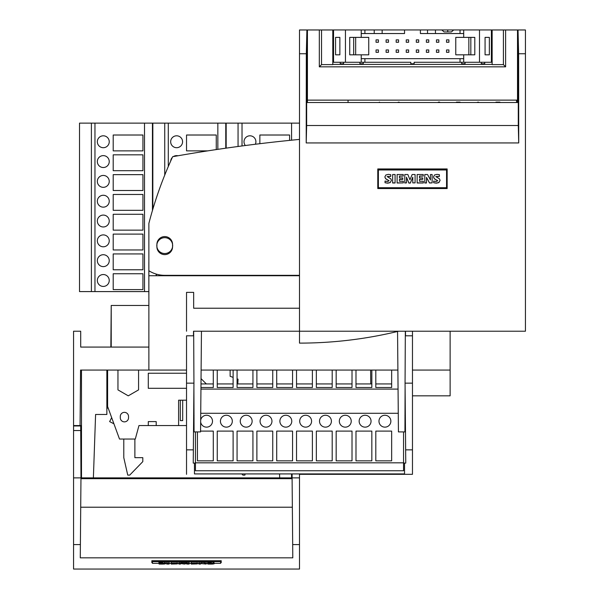 <?xml version="1.0" encoding="UTF-8"?>
<svg xmlns="http://www.w3.org/2000/svg" width="599" height="599" viewBox="0 0 599 599"><rect width="100%" height="100%" fill="white"/><g stroke="black" fill="none" stroke-linecap="round" stroke-linejoin="round"><path stroke-width="0.9" d="M172.557 244.414A7.832 7.832 0 0 0 164.732 236.583A7.832 7.832 0 0 0 156.901 244.414L156.901 246.788A7.832 7.832 0 0 0 164.732 254.62A7.832 7.832 0 0 0 172.557 246.788L172.557 244.414M194.473 275.33L194.48 275.727M156.384 275.727L156.399 274.14M450.126 331.217L450.126 370.07L412.471 370.07M397.893 370.07L201.107 370.07M186.529 370.07L148.874 370.07L148.874 275.727L299.5 275.727M230.136 370.07L230.136 376.299L233.108 377.377M237.069 378.823L238.058 379.182L237.773 383.937M370.744 383.937L370.624 370.07M450.126 370.07L450.126 395.834L412.471 395.834M206.348 383.937L201.032 378.62M299.5 275.33L164.732 275.33A29.725 29.725 0 0 1 148.874 270.748L148.874 275.727M156.159 275.727L156.174 274.072M195.648 275.33L195.648 275.727M200.403 275.33L200.403 275.727M217.055 275.727L217.055 275.33M148.874 270.748L148.874 223.405A396.381 396.381 0 0 1 172.654 156.706A1585.531 1585.531 0 0 1 299.5 139.41M164.732 253.527A7.929 7.929 0 0 1 157.866 241.637A7.929 7.929 0 0 1 171.599 241.637A7.929 7.929 0 0 1 164.732 253.527M148.874 294.753L148.874 331.217M148.852 294.753L148.852 262.25M292.364 275.33L292.364 275.727M194.458 463.094L194.458 473.921L404.542 473.921L404.542 463.094L404.542 473.921L194.458 473.921L194.458 463.094M233.108 431.108L217.25 431.108L217.25 460.841L233.108 460.841L233.108 431.108M403.554 431.901L403.554 470.747L195.446 470.747L195.446 431.901M398.268 413.273L200.732 413.273M391.656 431.108L375.805 431.108L375.805 460.841L391.656 460.841L391.656 431.108M390.862 421.202A5.945 5.945 0 0 0 381.945 416.05A5.945 5.945 0 0 0 381.945 426.346A5.945 5.945 0 0 0 390.862 421.202M371.837 431.108L355.986 431.108L355.986 460.841L371.837 460.841L371.837 431.108M371.051 421.202A5.945 5.945 0 0 0 362.125 416.05A5.945 5.945 0 0 0 362.125 426.346A5.945 5.945 0 0 0 371.051 421.202M352.017 431.108L336.166 431.108L336.166 460.841L352.017 460.841L352.017 431.108M351.231 421.202A5.945 5.945 0 0 0 342.306 416.05A5.945 5.945 0 0 0 342.306 426.346A5.945 5.945 0 0 0 351.231 421.202M332.198 431.108L316.347 431.108L316.347 460.841L332.198 460.841L332.198 431.108M331.412 421.202A5.945 5.945 0 0 0 322.487 416.05A5.945 5.945 0 0 0 322.487 426.346A5.945 5.945 0 0 0 331.412 421.202M312.386 431.108L296.527 431.108L296.527 460.841L312.386 460.841L312.386 431.108M311.592 421.202A5.945 5.945 0 0 0 302.675 416.05A5.945 5.945 0 0 0 302.675 426.346A5.945 5.945 0 0 0 311.592 421.202M292.567 431.108L276.708 431.108L276.708 460.841L292.567 460.841L292.567 431.108M291.773 421.202A5.945 5.945 0 0 0 282.855 416.05A5.945 5.945 0 0 0 282.855 426.346A5.945 5.945 0 0 0 291.773 421.202M272.747 431.108L256.889 431.108L256.889 460.841L272.747 460.841L272.747 431.108M271.953 421.202A5.945 5.945 0 0 0 263.036 416.05A5.945 5.945 0 0 0 263.036 426.346A5.945 5.945 0 0 0 271.953 421.202M252.928 431.108L237.069 431.108L237.069 460.841L252.928 460.841L252.928 431.108M252.134 421.202A5.945 5.945 0 0 0 243.216 416.05A5.945 5.945 0 0 0 243.216 426.346A5.945 5.945 0 0 0 252.134 421.202M232.315 421.202A5.945 5.945 0 0 0 223.397 416.05A5.945 5.945 0 0 0 223.397 426.346A5.945 5.945 0 0 0 232.315 421.202M197.43 431.901L197.43 460.841L213.289 460.841L213.289 431.108L200.575 431.108M200.658 421.996A5.945 5.945 0 0 0 206.947 427.132A5.945 5.945 0 0 0 212.495 421.202A5.945 5.945 0 0 0 206.999 415.272A5.945 5.945 0 0 0 200.672 420.303M256.889 370.07L256.889 387.508L272.747 387.508L272.747 370.07M375.805 370.07L375.805 387.508L391.656 387.508L391.656 370.07M355.986 370.07L355.986 387.508L371.837 387.508L371.837 370.07M336.166 370.07L336.166 387.508L352.017 387.508L352.017 370.07M316.347 370.07L316.347 387.508L332.198 387.508L332.198 370.07M296.527 370.07L296.527 387.508L312.386 387.508L312.386 370.07M276.708 370.07L276.708 387.508L292.567 387.508L292.567 370.07M237.069 370.07L237.069 387.508L252.928 387.508L252.928 370.07M217.25 370.07L217.25 387.508L233.108 387.508L233.108 370.07M200.957 387.508L213.289 387.508L213.289 370.07M214.128 563.337L220.619 563.337L220.619 561.622L152.446 561.622L152.446 563.337L158.922 563.337M152.446 561.622L152.446 560.724M213.461 563.427C209.156 563.397 209.186 563.472 213.551 563.674C214.232 564.026 212.301 564.153 207.741 564.048L207.741 563.884C212.173 563.929 212.375 563.854 208.34 563.652C207.247 563.3 208.954 563.172 213.461 563.27L209.875 563.449L214.128 563.816L214.128 562.633L213.461 562.476M207.741 563.577L211.769 563.854L207.568 563.487L207.568 562.304M164.8 562.476L165.466 562.633L165.466 563.816L161.228 563.449L164.8 563.427C160.517 563.389 160.547 563.472 164.89 563.674C165.564 564.026 163.632 564.153 159.094 564.048L163.115 563.854L158.922 563.487L158.922 562.304M159.094 563.577L159.094 563.884C163.512 563.929 163.714 563.854 159.693 563.652C158.593 563.307 160.292 563.18 164.8 563.27L164.8 562.087C160.292 561.989 158.593 562.117 159.693 562.468C163.714 562.671 163.512 562.746 159.094 562.701M193.559 563.906L197.408 563.906L197.318 562.723M197.408 563.906L191.201 564.063L191.201 563.255L197.318 563.255L193.559 563.404L196.824 563.719L193.559 563.719M165.466 563.337L166.694 563.337M169.143 563.337L171.179 563.337M177.386 563.337L178.854 563.337M189.149 563.337L191.201 563.337M197.408 563.337L198.861 563.337M206.191 563.337L207.568 563.337M207.741 562.701C212.173 562.746 212.375 562.671 208.34 562.468C207.247 562.117 208.954 561.989 213.461 562.087L213.461 563.27M198.861 563.255L204.499 563.779L204.499 563.255L206.191 563.255L206.191 564.063L200.545 563.532L200.545 564.063L198.861 564.063L198.861 562.072L204.499 562.596M204.499 563.255L204.499 562.072L206.191 562.072L206.191 563.255M191.201 563.255L191.201 562.072L197.318 562.072L197.318 563.255M178.854 563.255L178.854 562.072L184.035 562.573L189.149 562.072L189.149 564.063L186.836 564.063L186.836 563.509L184.387 564.071L180.539 563.509L180.539 564.063L178.854 564.063L178.854 563.255L181.924 563.255L181.924 562.072M173.538 563.906L177.386 563.906L171.179 564.063L171.179 562.072L177.297 562.072L177.297 563.404L173.538 563.404L176.817 563.719L173.538 563.719M177.297 562.723L177.386 563.906M166.694 562.072L169.143 562.072L169.143 564.063L166.694 564.063L166.694 562.072M171.179 563.255L177.297 563.255M181.924 563.255L184.035 563.764L186.214 563.255L186.214 562.072M186.214 563.255L189.149 563.255M184.035 563.764L184.035 562.573M220.619 561.622L220.619 560.724M201.608 563.255L201.608 562.072M166.694 563.255L169.143 563.255M148.874 347.076L80.7 347.076L80.7 331.217L73.565 331.217L73.565 425.56L81.09 425.56L81.09 470.747L81.486 470.747M148.874 370.07L80.551 370.07L80.064 425.956M148.852 305.453L111.219 305.453L110.852 347.076M73.565 425.56L73.565 569.05L299.5 569.05L299.5 544.581L292.679 544.581L292.095 477.882L292.087 478.676L80.97 478.676L80.97 477.882L80.273 557.834L292.791 557.834L292.679 544.581M111.219 305.453L111.219 347.076M106.862 408.121L108.194 408.121M93.384 477.882L81.486 477.882L81.486 370.07L106.862 370.07L106.862 414.463L95.593 414.463L93.384 477.882L279.681 477.882L279.546 473.921M291.571 473.921L291.571 477.882L279.681 477.882M80.386 544.581L73.565 544.581M221.218 560.724L221.218 562.618L221.218 560.724L151.847 560.724L151.847 562.618L151.847 560.724M221.218 562.618L220.619 562.618M152.446 562.618L151.847 562.618M292.349 507.211L80.715 507.211M73.565 425.956L80.7 425.956L80.723 430.539L73.565 430.539M73.565 477.882L80.97 477.882L80.723 430.539M299.5 473.921L299.5 544.581M299.5 477.882L292.095 477.882L292.117 473.921M107.61 370.07L107.61 406.534L119.501 439.037L135.299 439.037L138.968 425.56L186.529 425.56M111.669 417.63L109.632 421.599L113.93 423.807M178.607 400.192L180.306 400.192L180.306 420.603L182.688 420.603L182.688 400.192L186.529 400.192L178.607 400.192L178.607 425.56M135.299 439.037L138.968 425.56M117.958 370.07L117.958 389.882L128.261 395.834L138.571 389.882L138.571 370.07M148.282 425.56L148.282 421.599L156.204 421.599L156.204 425.56M186.529 388.302L148.282 388.302L148.282 373.237L186.529 373.237M128.538 417.743A4.126 4.126 0 0 1 124.42 421.868A4.126 4.126 0 0 1 120.294 417.743L120.294 416.477A4.126 4.126 0 0 1 124.42 412.352A4.126 4.126 0 0 1 128.538 416.477L128.538 417.743M123.783 439.037L123.783 457.666L127.744 475.104L129.728 475.104L142.809 461.627L142.809 457.666L134.88 457.666L134.88 439.037M245.171 473.921L244.901 475.104L242.917 475.104L241.764 473.921M495.957 102.511L495.957 102.115L499.903 102.115L499.903 102.511M358 102.511L360.403 102.511M379.017 102.511L379.369 102.115L380.066 102.511M397.504 102.511L398.709 102.115L399.99 102.511M417.226 102.511L419.772 102.511M438.169 102.511L438.348 102.115L439.651 102.115L439.651 102.511M456.408 102.511L456.408 102.115L460.054 102.115L460.054 102.511M476.849 102.511L478.099 102.115L479.342 102.511M378.381 187.727L446.555 187.734L446.555 169.966L378.381 169.966L378.381 187.727L446.555 187.727M439.396 176.308L435.817 176.57L439.486 178.839L440.07 180.351L438.865 182.508L436.379 183.054L433.683 182.747L433.683 181.055L436.244 181.519L437.712 180.748L434.275 178.644L433.511 176.96L434.522 174.983L436.985 174.376L439.396 174.691L439.396 176.42L435.817 176.623M390.735 176.308L387.164 176.563L390.833 178.839L391.402 180.359L390.204 182.508L387.733 183.054L385.037 182.747L385.037 181.055L387.59 181.519L389.051 180.748L385.629 178.644L384.858 176.952L385.868 174.983L388.339 174.376L390.735 174.691L390.735 176.42L387.171 176.615M391.402 180.419L390.204 182.62L387.733 183.167L385.037 182.747M423.351 181.257L423.351 182.995L417.144 182.995L417.144 174.526L423.253 174.526L423.253 176.054L419.495 176.054L419.495 177.925L422.767 177.925L422.767 179.303L419.495 179.303L419.495 181.257L423.351 181.257M423.351 182.882L417.144 182.882M389.051 180.801L385.629 178.757L384.865 177.012M440.07 180.411L438.865 182.62L436.379 183.167L433.683 182.747M437.704 180.808L434.275 178.757L433.511 177.019M430.441 179.955L430.441 174.526L432.126 174.526L432.126 182.882L429.483 182.882L426.488 177.364L426.488 182.995L424.796 182.995L424.796 174.526L427.551 174.526L430.441 179.955L430.441 174.638M432.126 182.882L429.483 182.995L426.488 177.476M423.253 176.054L419.495 176.166L419.495 177.925M422.767 179.303L419.495 179.415L419.495 181.257M406.481 182.882L404.789 182.995L404.789 174.526L407.859 174.526L409.971 179.76L412.157 174.526L415.085 174.526L415.085 182.882L412.771 182.882L412.771 177.169L410.33 182.965L408.862 182.965L406.481 177.169L406.481 182.882L404.789 182.882M415.085 182.882L412.771 182.882M412.771 177.282L410.33 183.084L408.862 183.084L406.481 177.282M403.322 182.882L397.115 182.995L397.115 174.526L403.239 174.526L403.239 176.054L399.473 176.054L399.473 177.925L402.753 177.925L402.753 179.415L399.473 179.415L399.473 181.257L403.322 181.257L403.322 182.882L397.115 182.882M403.239 176.054L399.473 176.166L399.473 177.925M395.078 182.995L392.637 182.995L392.637 174.526L395.078 174.526L395.078 182.995M402.753 179.303L399.473 179.303L399.473 181.257M426.488 182.882L424.796 182.882M395.078 182.882L392.637 182.882M517.514 75.953L518.03 75.953M492.138 37.108L491.39 37.108M333.546 37.108L332.797 37.108M307.429 75.953L306.905 75.953M306.905 37.482L306.905 75.571M517.514 37.722L518.03 37.482M518.03 37.19L517.514 37.19M517.514 75.339L518.03 75.571M307.429 75.339L307.032 75.339M307.429 37.722L307.032 37.722M307.429 37.19L306.905 37.19M517.91 75.339L517.91 37.722M492.138 36.958L491.39 36.958M333.546 36.958L332.797 36.958M333.546 29.972L306.905 29.972L306.321 53.753L306.209 142.936L306.651 125.498L518.285 125.498L518.727 142.936L518.614 53.753L518.03 29.972L491.39 29.972M517.514 102.511L517.514 100.13L307.429 100.13L307.429 29.972M321.536 29.972L321.536 64.617L319.319 66.833L505.616 66.833L503.407 64.617L492.138 64.617L492.138 29.972M332.797 64.4L492.138 64.4M321.536 64.617L332.797 64.617L332.797 29.972M503.407 64.617L503.407 29.972M505.616 66.833L505.616 29.972M319.319 29.972L319.319 66.833M517.514 100.13L517.514 29.972M306.651 125.498L306.651 102.511L518.285 102.511L518.285 125.498M306.905 102.511L306.905 29.972L299.5 29.972L299.5 343.115A418.843 418.843 0 0 0 398.597 331.217L193.522 331.217L193.477 335.799M518.727 142.936L306.209 142.936M306.321 53.753L299.5 53.753M518.03 102.511L518.03 29.972L525.435 29.972L525.435 331.217L398.597 331.217M525.435 53.753L518.614 53.753M447.154 188.55L447.154 168.948L377.782 168.948L377.782 188.55L447.154 188.55L377.782 188.52M447.154 169.584L377.782 169.584M307.429 100.13L307.429 102.511M492.138 38.688A3.961 3.961 0 0 1 491.39 37.947M333.546 37.947A3.961 3.961 0 0 1 332.797 38.688M427.529 33.537L420.393 33.537L420.393 29.95L427.529 29.95L427.529 33.537L435.458 33.537L435.458 29.95L427.529 29.95M396.179 49.949L396.179 52.323L398.56 52.323L398.56 49.949L396.179 49.949M420.393 29.95L404.542 29.95L404.542 33.537L361.234 33.537L361.234 29.95L333.546 29.95L333.546 62.259L361.234 62.259L361.234 58.665L364.903 58.665L364.903 62.259L361.234 62.259M345.443 29.95L345.443 62.259M339.865 37.385L339.865 54.823L335.567 54.823L335.567 37.385L339.865 37.385M361.234 33.537L361.234 37.385M361.234 54.823L361.234 58.665M364.903 58.665L463.701 58.665L463.701 62.259L414.134 62.259L414.134 63.801L410.802 63.801L410.802 62.259L364.903 62.259M361.234 29.95L364.903 29.95L364.903 33.537M435.458 29.95L463.701 29.95L463.701 33.537L435.458 33.537M463.701 62.259L491.39 62.259L491.39 29.95L463.701 29.95M364.903 29.95L404.542 29.95M460.032 58.665L460.032 62.259M453.698 29.95L451.406 31.934L444.084 31.934L441.8 29.95M447.745 29.95L447.745 31.934M363.241 62.259L363.241 63.801L359.909 63.801L359.909 62.259M398.56 39.878L396.179 39.878L396.179 42.259L398.56 42.259L398.56 39.878M418.694 42.259L418.694 39.878L416.312 39.878L416.312 42.259L418.694 42.259M446.517 42.259L448.898 42.259L448.898 39.878L446.517 39.878L446.517 42.259M446.517 49.949L446.517 52.323L448.898 52.323L448.898 49.949L446.517 49.949M376.045 49.949L376.045 52.323L378.418 52.323L378.418 49.949L376.045 49.949M426.383 49.949L426.383 52.323L428.757 52.323L428.757 49.949L426.383 49.949M376.045 39.878L376.045 42.259L378.418 42.259L378.418 39.878L376.045 39.878M418.694 49.949L416.312 49.949L416.312 52.323L418.694 52.323L418.694 49.949M353.687 54.823L353.687 37.385L349.719 37.385L349.719 54.823L368.744 54.823L368.744 37.385L355.664 37.385L355.664 54.823M436.454 52.323L438.827 52.323L438.827 49.949L436.454 49.949L436.454 52.323M426.383 39.878L426.383 42.259L428.757 42.259L428.757 39.878L426.383 39.878M470.836 54.823L470.836 37.385L474.797 37.385L474.797 54.823L455.772 54.823L455.772 37.385L468.852 37.385L468.852 54.823M406.249 39.878L406.249 42.259L408.623 42.259L408.623 39.878L406.249 39.878M382.147 33.537L382.147 29.95M388.489 49.949L386.108 49.949L386.108 52.323L388.489 52.323L388.489 49.949M343.579 62.259L343.579 63.801L340.247 63.801L340.247 62.259M481.364 62.259L481.364 63.801L484.688 63.801L484.688 62.259M374.218 33.537L374.218 29.95M408.623 52.323L408.623 49.949L406.249 49.949L406.249 52.323L408.623 52.323M485.07 54.823L489.368 54.823L489.368 37.385L485.07 37.385L485.07 54.823M438.827 39.878L436.454 39.878L436.454 42.259L438.827 42.259L438.827 39.878M353.687 37.385L355.664 37.385M386.108 39.878L386.108 42.259L388.489 42.259L388.489 39.878L386.108 39.878M465.026 62.259L465.026 63.801L461.702 63.801L461.702 62.259M460.032 29.95L460.032 33.537M470.836 37.385L468.852 37.385M479.5 29.95L479.5 62.259M463.701 37.385L463.701 33.537M463.701 58.665L463.701 54.823M348.056 100.13L348.056 102.511M516.518 102.511L516.518 100.13M299.5 123.117L242.026 123.117L242.026 145.954M289.594 140.383L289.594 135.015L259.861 135.015L259.861 143.693M255.346 144.247A5.945 5.945 0 0 0 249.955 135.801A5.945 5.945 0 0 0 245.35 145.512M242.026 123.117L226.167 123.117L226.167 148.133M238.058 123.117L238.058 146.485M152.446 210.511L152.446 123.117L79.51 123.117L79.51 291.586L148.852 291.586M142.929 170.685L142.929 154.834L113.204 154.834L113.204 170.685L142.929 170.685M91.4 123.117L91.4 291.586M94.964 123.117L94.964 291.586M103.29 274.537A5.945 5.945 0 0 0 98.139 283.454A5.945 5.945 0 0 0 108.441 283.454A5.945 5.945 0 0 0 103.29 274.537M113.204 273.743L113.204 289.602L142.929 289.602L142.929 273.743L113.204 273.743M103.29 254.717A5.945 5.945 0 0 0 98.139 263.635A5.945 5.945 0 0 0 108.441 263.635A5.945 5.945 0 0 0 103.29 254.717M113.204 253.924L113.204 269.782L142.929 269.782L142.929 253.924L113.204 253.924M103.29 234.898A5.945 5.945 0 0 0 98.139 243.815A5.945 5.945 0 0 0 108.441 243.815A5.945 5.945 0 0 0 103.29 234.898M113.204 234.104L113.204 249.963L142.929 249.963L142.929 234.104L113.204 234.104M103.29 215.078A5.945 5.945 0 0 0 98.139 223.996A5.945 5.945 0 0 0 108.441 223.996A5.945 5.945 0 0 0 103.29 215.078M113.204 214.285L113.204 230.143L142.929 230.143L142.929 214.285L113.204 214.285M103.29 195.259A5.945 5.945 0 0 0 98.139 204.177A5.945 5.945 0 0 0 108.441 204.177A5.945 5.945 0 0 0 103.29 195.259M113.204 194.465L113.204 210.324L142.929 210.324L142.929 194.465L113.204 194.465M103.29 175.44A5.945 5.945 0 0 0 98.139 184.357A5.945 5.945 0 0 0 108.441 184.357A5.945 5.945 0 0 0 103.29 175.44M113.204 174.646L113.204 190.504L142.929 190.504L142.929 174.646L113.204 174.646M103.29 155.62A5.945 5.945 0 0 0 98.139 164.545A5.945 5.945 0 0 0 108.441 164.545A5.945 5.945 0 0 0 103.29 155.62M103.29 135.801A5.945 5.945 0 0 0 98.139 144.726A5.945 5.945 0 0 0 108.441 144.726A5.945 5.945 0 0 0 103.29 135.801M113.204 135.015L113.204 150.866L142.929 150.866L142.929 135.015L113.204 135.015M225.771 148.193L225.771 123.117L168.297 123.117L168.297 166.507M216.261 149.578L216.261 135.015L186.529 135.015L186.529 150.866L207.786 150.866M176.623 135.801A5.945 5.945 0 0 0 171.471 144.726A5.945 5.945 0 0 0 181.774 144.726A5.945 5.945 0 0 0 176.623 135.801M177.948 155.77A5.945 5.945 0 0 0 173.396 156.571M172.295 157.485A5.945 5.945 0 0 0 170.7 161.011M168.297 123.117L164.732 123.117L164.732 175.11M164.732 123.117L152.835 123.117L152.835 209.178M193.904 386.714L194.061 431.901L200.568 431.901L201.451 331.217M397.556 331.472L398.432 431.901L404.939 431.901L405.096 386.714M186.529 331.217L186.529 292.372L193.664 292.372L193.664 308.23L299.5 308.23M403.554 463.094L405.763 463.094L405.059 383.15L405.313 335.799L412.471 335.799L412.471 331.217L412.471 474.318L299.5 474.318M405.523 335.799L405.478 331.217M224.191 275.33L224.191 275.727M193.664 331.217L193.941 383.15L193.237 463.094L195.446 463.094M193.357 449.849L186.529 449.849L186.529 474.318M292.11 474.318L291.571 474.318M412.471 449.849L405.643 449.849M193.687 335.799L186.529 335.799L186.529 449.849M412.471 383.15L405.059 383.15M391.656 383.937L375.805 383.937M371.837 383.937L355.986 383.937M352.017 383.937L336.166 383.937M332.198 383.937L316.347 383.937M312.386 383.937L296.527 383.937M292.567 383.937L276.708 383.937M272.747 383.937L256.889 383.937M252.928 383.937L237.069 383.937M233.108 383.937L217.25 383.937M213.289 383.937L200.987 383.937M405.336 331.217L405.313 335.799M193.941 383.15L186.529 383.15M403.554 462.817L195.446 462.817M398.058 389.095L200.942 389.095M291.571 123.117L291.571 140.181M144.516 123.117L144.516 291.586M217.849 123.117L217.849 149.346M217.849 275.33L217.849 275.727M194.061 418.027L193.634 418.027M194.061 415.654L193.657 415.654M404.939 415.654L405.343 415.654M404.939 418.027L405.366 418.027M194.061 425.859L193.567 425.859M404.939 425.859L405.433 425.859"/></g></svg>
